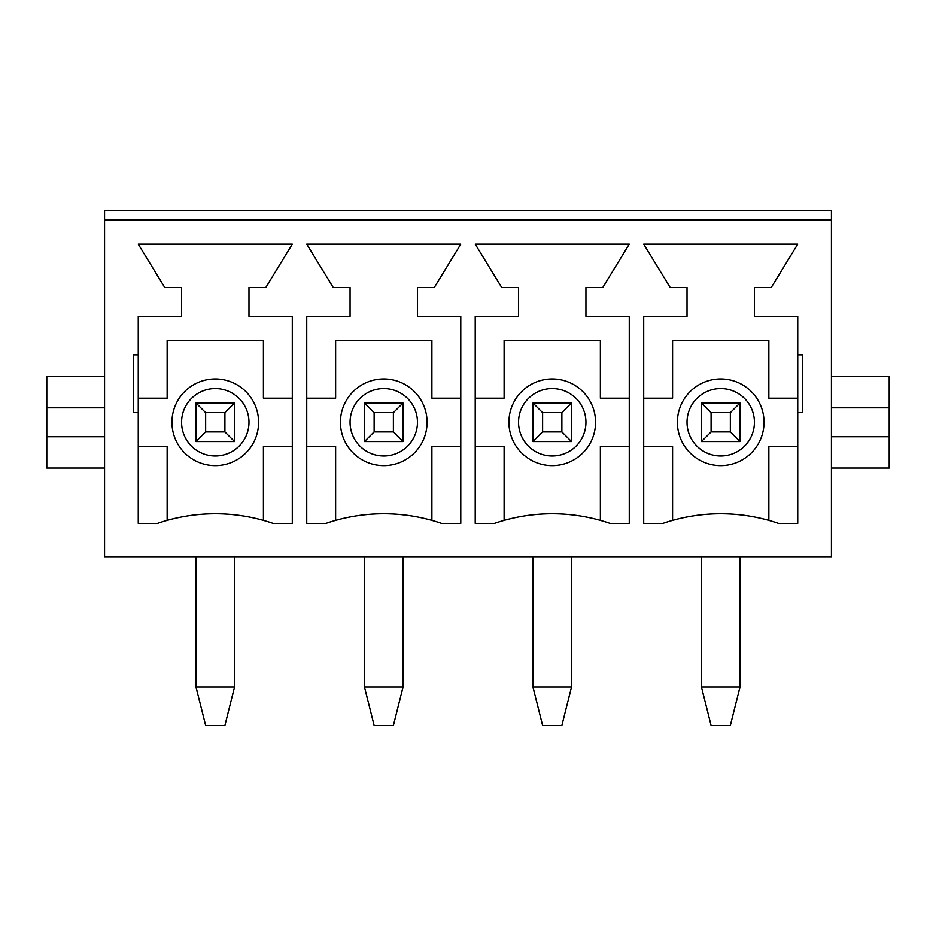 <?xml version="1.0" encoding="UTF-8"?>
<svg xmlns="http://www.w3.org/2000/svg" width="936" height="936" viewBox="0 0 936 936"><rect width="100%" height="100%" fill="white"/><g stroke="black" fill="none" stroke-linecap="round" stroke-linejoin="round"><path stroke-width="1.4" d="M532.982 687.024L542.611 725.529L561.869 725.529L571.498 687.024L532.982 687.024L532.982 557.049M571.498 687.024L571.498 557.049M571.498 441.523L532.982 441.523L532.982 403.018L571.498 403.018L571.498 441.523L561.869 431.894L561.869 412.647L542.611 412.647L542.611 431.894L561.869 431.894M542.611 431.894L532.982 441.523M532.982 403.018L542.611 412.647M561.869 412.647L571.498 403.018M701.462 687.024L711.091 725.529L730.349 725.529L739.978 687.024L701.462 687.024L701.462 557.049M739.978 687.024L739.978 557.049M739.978 441.523L701.462 441.523L701.462 403.018L739.978 403.018L739.978 441.523L730.349 431.894L730.349 412.647L711.091 412.647L711.091 431.894L730.349 431.894M711.091 431.894L701.462 441.523M701.462 403.018L711.091 412.647M730.349 412.647L739.978 403.018M364.502 687.024L374.131 725.529L393.389 725.529L403.018 687.024L364.502 687.024L364.502 557.049M403.018 687.024L403.018 557.049M403.018 441.523L364.502 441.523L364.502 403.018L403.018 403.018L403.018 441.523L393.389 431.894L393.389 412.647L374.131 412.647L374.131 431.894L393.389 431.894M374.131 431.894L364.502 441.523M364.502 403.018L374.131 412.647M393.389 412.647L403.018 403.018M196.022 687.024L205.651 725.529L224.909 725.529L234.538 687.024L196.022 687.024L196.022 557.049M234.538 687.024L234.538 557.049M234.538 441.523L196.022 441.523L196.022 403.018L234.538 403.018L234.538 441.523L224.909 431.894L224.909 412.647L205.651 412.647L205.651 431.894L224.909 431.894M205.651 431.894L196.022 441.523M196.022 403.018L205.651 412.647M224.909 412.647L234.538 403.018M171.955 422.265A43.325 43.325 0 0 1 236.937 384.755A43.325 43.325 0 0 1 236.937 459.787A43.325 43.325 0 0 1 171.955 422.265M138.259 446.343L167.146 446.343L167.146 520.357M263.414 520.357L263.414 446.343L292.301 446.343M292.301 398.198L263.414 398.198L263.414 340.435L167.146 340.435L167.146 398.198L138.259 398.198M333.216 287.481L306.739 244.167L460.781 244.167L434.304 287.481L417.456 287.481L417.456 316.368L460.781 316.368L460.781 523.353L441.523 523.353A178.109 178.109 0 0 0 325.997 523.353L306.739 523.353L306.739 316.368L350.064 316.368L350.064 287.481L333.216 287.481M797.741 412.647L802.55 412.647L802.55 354.873L797.741 354.873L797.741 316.368L754.416 316.368L754.416 287.481L771.264 287.481L797.741 244.167L643.699 244.167L670.176 287.481L687.024 287.481L687.024 316.368L643.699 316.368L643.699 523.353L662.957 523.353A178.109 178.109 0 0 1 778.483 523.353L797.741 523.353L797.741 354.873M501.696 287.481L475.219 244.167L629.261 244.167L602.784 287.481L585.936 287.481L585.936 316.368L629.261 316.368L629.261 523.353L610.003 523.353A178.109 178.109 0 0 0 494.477 523.353L475.219 523.353L475.219 316.368L518.544 316.368L518.544 287.481L501.696 287.481M138.259 523.353L138.259 412.647L133.45 412.647L133.45 354.873L138.259 354.873L138.259 316.368L181.584 316.368L181.584 287.481L164.736 287.481L138.259 244.167L292.301 244.167L265.824 287.481L248.976 287.481L248.976 316.368L292.301 316.368L292.301 523.353L273.043 523.353A178.109 178.109 0 0 0 157.517 523.353L138.259 523.353M104.563 220.089L104.563 557.049L831.437 557.049L831.437 210.471L104.563 210.471L104.563 220.089L831.437 220.089M104.563 407.827L46.8 407.827L46.8 468L104.563 468M677.395 422.265A43.325 43.325 0 0 1 742.377 384.755A43.325 43.325 0 0 1 742.377 459.787A43.325 43.325 0 0 1 677.395 422.265M508.915 422.265A43.325 43.325 0 0 1 573.897 384.755A43.325 43.325 0 0 1 573.897 459.787A43.325 43.325 0 0 1 508.915 422.265M340.435 422.265A43.325 43.325 0 0 1 405.417 384.755A43.325 43.325 0 0 1 405.417 459.787A43.325 43.325 0 0 1 340.435 422.265M306.739 446.343L335.626 446.343L335.626 520.357M431.894 520.357L431.894 446.343L460.781 446.343M460.781 398.198L431.894 398.198L431.894 340.435L335.626 340.435L335.626 398.198L306.739 398.198M475.219 446.343L504.106 446.343L504.106 520.357M600.374 520.357L600.374 446.343L629.261 446.343M629.261 398.198L600.374 398.198L600.374 340.435L504.106 340.435L504.106 398.198L475.219 398.198M643.699 446.343L672.586 446.343L672.586 520.357M768.854 520.357L768.854 446.343L797.741 446.343M797.741 398.198L768.854 398.198L768.854 340.435L672.586 340.435L672.586 398.198L643.699 398.198M831.437 468L889.2 468L889.2 376.541L831.437 376.541M889.2 436.714L831.437 436.714M889.2 407.827L831.437 407.827M138.259 412.647L138.259 354.873M46.8 407.827L46.8 376.541L104.563 376.541M104.563 436.714L46.8 436.714M181.584 422.265A33.696 33.696 0 0 1 232.128 393.085A33.696 33.696 0 0 1 232.128 451.456A33.696 33.696 0 0 1 181.584 422.265M687.024 422.265A33.696 33.696 0 0 1 737.568 393.085A33.696 33.696 0 0 1 737.568 451.456A33.696 33.696 0 0 1 687.024 422.265M518.544 422.265A33.696 33.696 0 0 1 569.088 393.085A33.696 33.696 0 0 1 569.088 451.456A33.696 33.696 0 0 1 518.544 422.265M350.064 422.265A33.696 33.696 0 0 1 400.608 393.085A33.696 33.696 0 0 1 400.608 451.456A33.696 33.696 0 0 1 350.064 422.265"/></g></svg>
